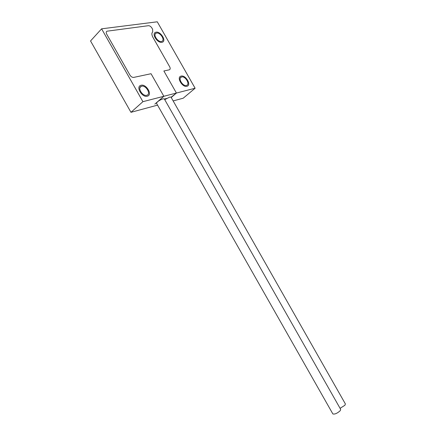 <?xml version="1.0" encoding="UTF-8"?>
<svg xmlns="http://www.w3.org/2000/svg" width="436" height="436" viewBox="0 0 436 436"><rect width="100%" height="100%" fill="white"/><g stroke="black" fill="none" stroke-linecap="round" stroke-linejoin="round"><path stroke-width="0.65" d="M173.147 100.923L183.202 98.209L195.115 88.23L157.276 21.8L101.593 28.825L90.541 40.951L130.969 112.314L157.56 105.136M130.969 112.314L142.915 101.675L176.422 93.048L171.206 97.506M171.076 97.272L176.422 93.048L163.871 70.975L176.422 93.048L195.115 88.23M159.783 100.236L159.102 100.416L163.865 96.28L151.041 73.717L133.738 77.406C132.293 77.526 131.023 76.752 129.928 75.085L106.706 34.155C105.981 32.722 106.073 31.73 106.989 31.19C106.073 31.73 105.981 32.722 106.706 34.155L129.928 75.085C131.023 76.752 132.293 77.526 133.738 77.406L151.041 73.717L163.865 96.28L154.851 104.106M152.633 29.316L152.704 31.932C151.565 33.082 151.614 34.842 152.851 37.196C151.614 34.842 151.565 33.082 152.704 31.932L152.633 29.316L151.897 28.024C150.883 26.471 149.722 25.697 148.409 25.697C149.722 25.697 150.883 26.471 151.897 28.024L152.633 29.316M169.697 66.806L152.851 37.196L169.697 66.806C170.443 68.305 170.34 69.302 169.386 69.787L169.386 69.787C170.34 69.302 170.443 68.305 169.697 66.806M148.409 25.697L106.989 31.19L148.409 25.697M101.593 28.825L142.915 101.675M163.871 70.975L169.223 69.836L163.871 70.975M181.616 76.959L181.43 77.014C177.61 78.011 182.711 86.595 186.434 85.418L186.559 85.385C190.396 84.41 185.387 75.864 181.616 76.959M141.618 86.203L141.373 86.268C137.018 87.456 142.496 96.601 146.763 95.271L146.927 95.222C151.308 94.078 145.94 84.955 141.618 86.203M156.611 33.032L156.104 33.169C152.633 34.33 157.734 42.303 161.407 41.458L161.849 41.338C165.342 40.205 160.334 32.264 156.611 33.032M186.93 86.284C182.45 87.712 176.286 77.368 180.891 76.158L181.125 76.093C185.671 74.779 191.704 85.075 187.071 86.246L186.93 86.284M147.292 96.203C142.158 97.822 135.536 86.791 140.784 85.358L141.09 85.271C146.305 83.783 152.764 94.77 147.477 96.149L147.292 96.203M161.903 42.325C157.478 43.349 151.319 33.736 155.505 32.335L156.115 32.166C160.612 31.25 166.634 40.821 162.426 42.183L161.903 42.325M164.732 99.67L169.751 97.059L170.994 97.13L345.383 403.932L344.914 405.251L340.08 408.319M156.519 103.299L156.486 103.25C157.173 101.692 159.347 100.215 163.004 98.825L164.296 98.896L340.68 409.377L340.194 410.75C337.192 413.388 334.744 414.445 332.859 413.933L332.821 413.857M164.372 99.032L166.585 98.454M180.351 77.957L181.43 77.014M140.027 87.505L141.373 86.268M155.178 34.084L156.104 33.169M164.661 98.956L164.966 99.495M156.486 103.25L332.859 413.933"/></g></svg>
